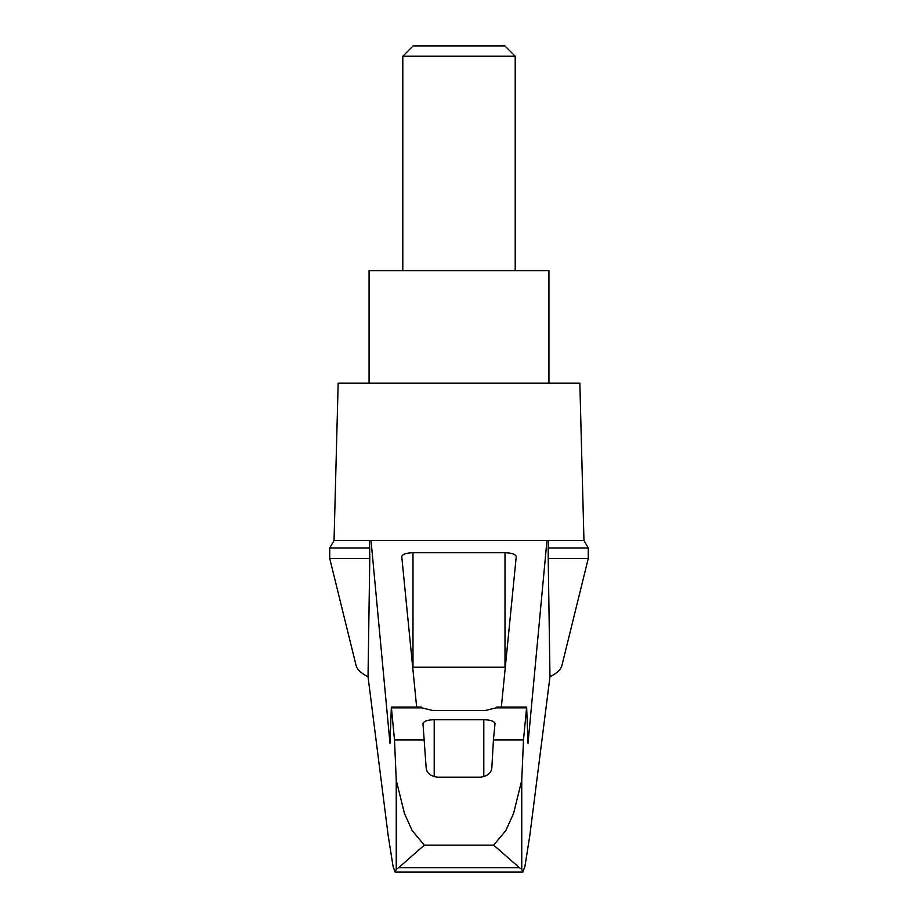 <?xml version="1.0" encoding="UTF-8"?>
<svg xmlns="http://www.w3.org/2000/svg" width="918" height="918" viewBox="0 0 918 918"><rect width="100%" height="100%" fill="white"/><g stroke="black" fill="none" stroke-linecap="round" stroke-linejoin="round"><path stroke-width="1.38" d="M588.266 558.477L588.266 547.966L548.218 547.966L548.218 558.477L588.266 558.477L561.908 665.516C560.887 669.486 556.905 673.227 549.974 676.738L529.801 835.701L524.912 866.477L522.824 872.1L521.745 869.231L519.416 867.74L398.584 867.74L396.255 869.231L395.176 872.1L393.088 866.477L388.199 835.701L368.026 676.738C361.095 673.227 357.113 669.486 356.092 665.516L329.734 558.477L329.734 547.966L334.037 540.495L371.033 540.495L389.978 743.293L391.355 707.055L394.499 739.897L396.255 780.334L404.459 813.497L412.182 830.595L424.334 845.122L493.666 845.122L505.818 830.606L513.575 813.417L521.745 780.334L523.501 739.897L493.425 739.897L491.853 767.62C491.405 772.922 487.665 776.112 480.619 777.167L437.381 777.167C430.358 776.123 426.606 772.945 426.147 767.62L422.969 723.568C423.646 721.227 427.386 719.941 434.203 719.712L483.797 719.712C490.614 719.941 494.354 721.227 495.031 723.568L493.425 739.897M368.026 676.738L369.782 558.477L329.734 558.477M548.218 558.477L549.974 676.738M369.575 540.495L369.782 558.477M548.218 547.966L548.425 540.495L583.963 540.495L579.843 383.127L338.157 383.127L334.037 540.495M369.782 547.966L329.734 547.966M523.501 739.897L526.645 707.055L496.753 707.055L496.076 707.87L485.473 710.452L432.527 710.452L421.924 707.87L421.247 707.055L391.355 707.055M416.646 707.055L401.751 556.583C402.44 554.242 406.181 552.957 412.997 552.728L505.003 552.728C511.819 552.957 515.56 554.242 516.249 556.583L501.354 707.055M412.71 667.237A11.245 2.915 180 0 1 412.997 667.237L505.003 667.237A11.245 2.915 180 0 1 505.29 667.237M424.575 739.897L394.499 739.897M519.416 867.74L493.666 845.122M515.205 56.239L504.866 45.9L413.134 45.9L402.795 56.239L515.205 56.239L515.205 270.718M402.795 56.239L402.795 270.718M548.93 383.127L548.93 270.718L369.07 270.718L369.07 383.127M398.584 867.74L424.334 845.122M526.645 707.055L528.022 743.293L546.967 540.495L548.425 540.495M522.824 872.1L395.188 872.1L522.824 872.1M546.967 540.495L371.033 540.495M396.255 869.231L396.255 780.334M505.003 552.728L505.003 667.237M412.997 552.728L412.997 667.237M521.745 869.231L521.745 780.334M483.797 719.712L483.797 776.743M434.203 719.712L434.203 776.743M526.496 707.87L496.076 707.87M421.924 707.87L391.504 707.87M588.266 547.966L583.963 540.495"/></g></svg>
